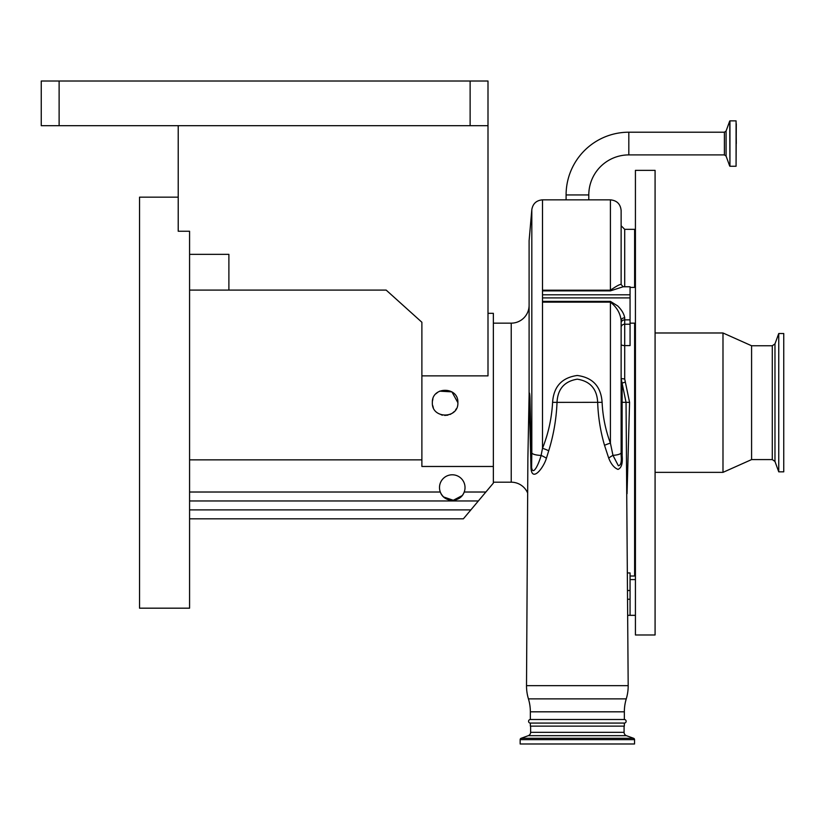 <?xml version="1.0" encoding="UTF-8"?>
<svg xmlns="http://www.w3.org/2000/svg" width="825" height="825" viewBox="0 0 825 825"><rect width="100%" height="100%" fill="white"/><g stroke="black" fill="none" stroke-linecap="round" stroke-linejoin="round"><path stroke-width="1.24" d="M736.075 166.248L729.939 166.248L729.939 120.862L736.075 120.862L736.075 166.248L736.302 123.843M736.302 143.56L736.075 120.862M628.815 132.206L628.815 154.904A40.033 40.033 0 0 0 588.792 194.937L566.094 194.937A62.721 62.721 0 0 1 628.815 132.206L724.402 132.206L726.083 131.031L729.723 121.017L729.939 166.248M628.815 154.904L724.402 154.904L724.402 132.206M610.407 199.846C616.925 200.485 620.493 204.053 621.132 210.571L621.132 284.522L623.153 286.76L630.063 286.76L630.063 294.793L542.499 294.793L542.499 290.204L610.407 290.204L610.407 199.846L542.499 199.846L542.499 448.305C548.336 433.713 551.698 418.388 552.595 402.332C553.658 386.585 561.887 377.633 577.263 375.478C592.721 377.53 601.002 386.482 602.106 402.332C602.745 416.419 605.509 430.021 610.407 443.118L612.965 455.359L618.368 465.764C620.823 465.424 621.741 462.052 621.132 455.637L621.132 452.647A10.725 2.784 180 0 1 612.965 455.359A10.725 3.578 153.9 0 0 608.716 458.133L604.519 445.314C600.445 431.341 598.166 417.027 597.671 402.373C596.991 388.936 590.184 381.202 577.273 379.17C564.434 381.294 557.679 389.029 557.03 402.373L602.106 402.332M604.519 445.314A10.725 2.042 162.3 0 1 610.407 443.118L610.407 302.136C616.739 307.127 620.307 313.242 621.132 320.482L621.132 452.647M552.595 402.332L557.03 402.373C556.349 418.966 553.575 435.095 548.718 450.78L546.408 458.246C543.407 468.28 531.857 482.687 530.97 467.858L529.103 394.433L527.876 458.473L526.515 685.647A44.674 44.674 0 0 0 528.433 698.868L626.268 698.868A44.674 44.674 0 0 0 628.186 685.647L626.041 402.373L621.132 378.531L624.711 379.015L629.578 402.363L627.041 493.711M624.711 286.76L624.711 229.329L634.621 229.329L634.621 287.409M634.621 323.153L634.621 576.015L630.063 576.015M635.425 402.672L635.425 634.982L655.081 634.982L655.081 170.362L635.425 170.362L635.425 402.672M655.081 332.98L722.989 332.98L722.989 472.364L655.081 472.364M722.989 332.98L751.585 345.757L751.585 459.587L722.989 472.364M778.748 402.672L778.748 471.828L783.75 471.828L783.75 333.517L778.748 333.517L778.748 402.672M630.063 294.793L630.063 345.593L624.711 345.593L624.711 379.015M608.716 458.133C611.077 464.135 614.171 467.888 618.007 469.394C621.462 467.992 622.844 463.423 622.143 455.699L622.091 383.099L625.35 382.099M627.516 572.952L630.063 572.952L630.063 615.326L627.763 615.326M610.407 301.373L610.407 302.136L542.499 302.136L542.499 301.373L610.407 301.373L617.698 305.931C621.699 309.891 624.04 313.861 624.711 317.831L624.711 345.593A3.578 1.176 180 0 1 621.132 344.407M542.499 301.373L542.499 297.897L630.063 297.897M621.132 320.482A3.578 2.64 180 0 1 624.711 317.831M622.143 455.699L621.132 455.637M528.433 698.868A44.674 44.674 0 0 1 530.351 711.82L624.35 711.82A44.674 44.674 0 0 1 626.268 698.868M529.103 394.433L529.103 240.694L531.816 209.632L531.816 452.894A10.725 2.784 0 0 0 541.107 455.421L542.499 448.305A10.725 2.289 18.5 0 1 548.718 450.78M529.103 392.813C529.671 392.545 530.001 395.711 530.073 402.311L531.609 467.476C533.012 477.087 539.354 462.34 541.107 455.421A10.725 3.094 22.6 0 1 546.408 458.246M529.103 305.281A17.872 17.872 0 0 1 511.232 323.153L511.232 482.192A17.872 17.872 0 0 1 527.67 493.051M530.97 467.858A10.725 1.31 177.7 0 0 531.609 467.476L531.816 452.894M623.153 286.76L610.407 290.874L610.407 290.204C616.77 285.873 620.348 283.986 621.132 284.522M542.499 294.793L542.499 297.897M530.351 723.082L624.35 723.082L624.35 726.124L530.351 726.124L530.351 723.082A1.784 1.784 0 0 1 528.567 721.298A1.784 1.784 0 0 1 530.351 719.503L624.35 719.503L624.35 711.82M530.351 719.503L530.351 711.82M624.35 723.082A1.784 1.784 0 0 0 626.134 721.298A1.784 1.784 0 0 0 624.35 719.503M493.36 482.192L511.232 482.192M493.36 323.153L511.232 323.153M457.875 402.672C458.669 386.224 431.578 386.172 432.352 402.672C431.558 419.141 458.669 419.141 457.875 402.672L451.914 391.865L439.581 391.163M438.034 392.05L436.002 393.731M432.919 398.887L432.413 401.332M487.998 313.325L493.36 313.325L493.36 466.476L421.884 466.476L421.884 375.87L487.998 375.87L487.998 125.689L41.25 125.689L41.25 81.015L59.122 81.015L59.122 125.689M493.36 466.476L493.36 483.089L463.372 518.822L189.575 518.822M432.63 405.333L433.3 407.509M441.272 414.841L442.53 415.171M444.696 415.429L447.944 415.119M449.996 414.47L450.955 414.026M452.234 413.263L454.286 411.541M455.534 410.046L456.349 408.736M485.863 492.02L464.217 492.02A12.767 12.767 0 0 1 439.498 487.554A12.767 12.767 0 0 1 452.265 474.787A12.767 12.767 0 0 1 464.217 492.02C460.515 502.951 443.994 502.951 440.302 492.02L189.575 492.02M421.884 459.855L189.575 459.855M530.619 726.124L530.619 732.332A3.578 3.578 0 0 1 528.268 735.683L521.111 738.292A1.433 1.433 0 0 0 520.163 739.633L520.163 743.985L634.538 743.985L634.538 739.633L520.163 739.633M624.082 726.124L624.082 732.332L530.619 732.332M634.538 739.633A1.433 1.433 0 0 0 633.59 738.292L626.433 735.683A3.578 3.578 0 0 1 624.082 732.332M421.884 375.87L421.884 322.255L386.162 290.091L228.886 290.091L228.886 254.347L189.575 254.347M178.221 125.689L178.221 231.248L189.575 231.248L189.575 608.18L139.538 608.18L139.538 197.165L178.221 197.165M441.169 493.866L442.313 495.557M443.644 496.98L453.296 500.28L462.186 495.588M463.341 493.897L464.155 492.185M470.126 125.689L470.126 81.015L487.998 81.015L487.998 125.689M478.366 500.961L189.575 500.961M189.575 290.091L228.886 290.091M470.126 81.015L59.122 81.015M729.723 166.093L726.083 156.08L726.083 131.031M751.585 345.757L772.293 345.757L772.293 459.587L774.974 461.464L778.748 471.828M772.293 345.757L774.974 343.87L774.974 461.464M621.132 327.319A3.578 3.094 180 0 1 624.711 324.225L630.063 324.225M621.132 402.311L629.578 402.363M526.515 685.647L628.186 685.647M529.031 402.373L530.073 402.311M627.619 590.514L630.063 590.514M630.063 319.863L624.711 319.863A3.578 3.094 180 0 0 621.132 322.957M627.67 599.239L630.063 599.239M610.407 290.874L542.499 290.874M626.433 735.683L528.268 735.683M633.59 738.292L521.111 738.292M470.869 509.891L189.575 509.891M726.083 156.08L724.402 154.904M588.792 194.937L588.792 199.846M635.425 245.458L634.621 245.376M635.425 559.886L634.621 559.969M751.585 459.587L772.293 459.587M774.974 343.87L778.748 333.517M624.711 229.329L621.132 225.761M635.425 323.153L630.063 323.153M635.425 579.583L630.063 579.583M635.425 615.326L630.063 615.326M635.425 287.409L630.063 287.409M542.499 199.846C536.425 200.362 532.857 203.62 531.816 209.632M566.094 194.937L566.094 199.846"/></g></svg>
